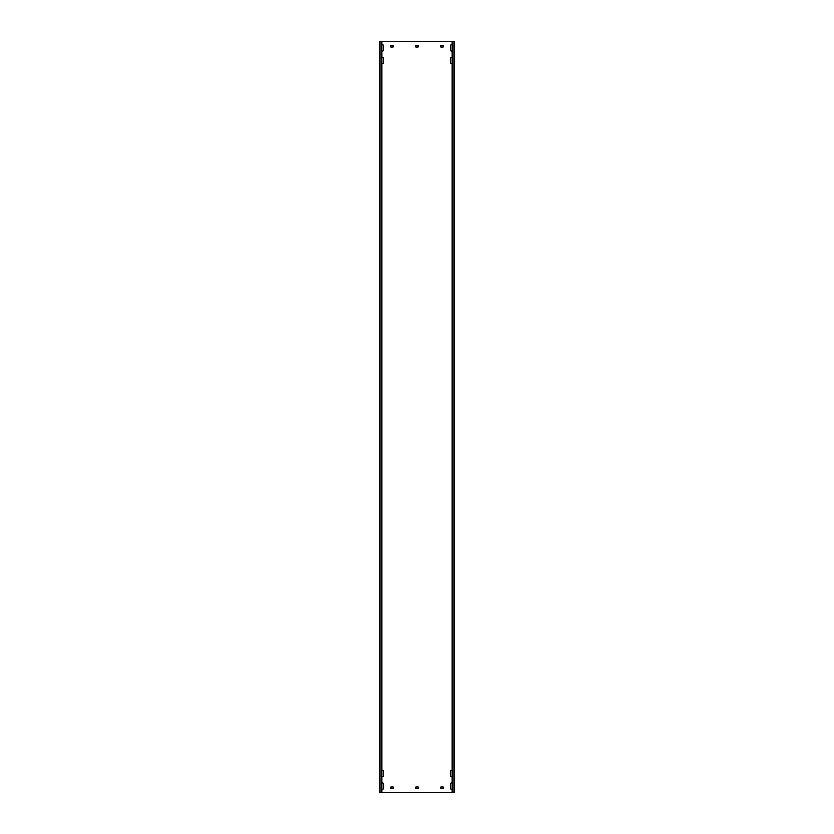 <?xml version="1.0" encoding="UTF-8"?>
<svg xmlns="http://www.w3.org/2000/svg" width="834" height="834" viewBox="0 0 834 834"><rect width="100%" height="100%" fill="white"/><g stroke="black" fill="none" stroke-linecap="round" stroke-linejoin="round"><path stroke-width="1.25" d="M381.847 50.655A0.876 0.876 0 0 0 383.473 50.207L383.473 45.703A0.876 0.876 0 0 0 381.847 45.255M452.153 770.835A0.876 0.876 0 0 0 450.527 771.283L450.527 775.787A0.876 0.876 0 0 0 452.153 776.235M452.153 783.345A0.876 0.876 0 0 0 450.527 783.793L450.527 788.297A0.876 0.876 0 0 0 452.153 788.745M381.847 776.235A0.876 0.876 0 0 0 383.473 775.787L383.473 771.283A0.876 0.876 0 0 0 381.847 770.835M381.847 63.165A0.876 0.876 0 0 0 383.473 62.717L383.473 58.213A0.876 0.876 0 0 0 381.847 57.765M452.153 57.765A0.876 0.876 0 0 0 450.527 58.213L450.527 62.717A0.876 0.876 0 0 0 452.153 63.165M452.153 45.255A0.876 0.876 0 0 0 450.527 45.703L450.527 50.207A0.876 0.876 0 0 0 452.153 50.655M381.847 788.745A0.876 0.876 0 0 0 383.473 788.297L383.473 783.793A0.876 0.876 0 0 0 381.847 783.345M453.008 41.7L453.008 792.3L454.405 792.3L454.405 41.7L380.992 41.7L380.992 792.3L379.595 792.3L379.595 41.7L380.992 41.7M453.008 792.3L380.992 792.3M440.769 787.046L441.019 788.547L443.271 788.297L443.021 786.796L440.769 787.046M390.729 787.046L390.979 788.547L393.231 788.297L392.981 786.796L390.729 787.046M440.769 45.703L441.019 47.204L443.271 46.954L443.021 45.453L440.769 45.703M390.729 45.703L390.979 47.204L393.231 46.954L392.981 45.453L390.729 45.703M415.749 787.046L415.999 788.547L418.251 788.297L418.001 786.796L415.749 787.046M415.749 45.703L415.999 47.204L418.251 46.954L418.001 45.453L415.749 45.703M454.405 41.7L454.405 792.3M379.595 41.7L379.595 792.3M381.847 41.7L381.847 792.3M452.153 41.7L452.153 792.3"/></g></svg>
